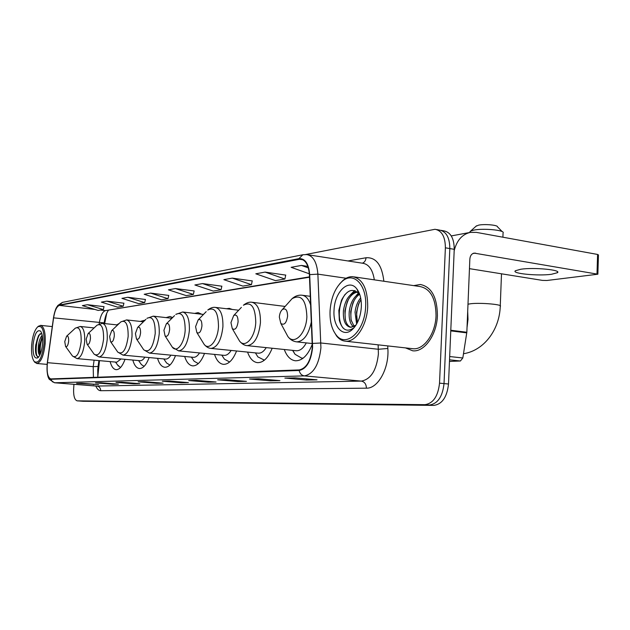 <?xml version="1.0" encoding="UTF-8"?>
<svg xmlns="http://www.w3.org/2000/svg" width="630" height="630" viewBox="0 0 630 630"><rect width="100%" height="100%" fill="white"/><g stroke="black" fill="none" stroke-linecap="round" stroke-linejoin="round"><path stroke-width="0.94" d="M119.353 323.324L116.794 324.883M145.105 320.135L140.293 321.426M172.628 317.544L169.919 316.465L166.099 317.614M201.71 314.236L198.111 312.614L194.607 313.401M232.305 309.448L229.21 308.377L226.422 308.739M264.907 303.888L263.041 303.652M99.485 360.643L97.792 376.803M106.714 313.299L104.667 323.584M214.546 354.399C216.586 360.517 219.555 363.833 223.445 364.353C228.556 364.447 232.935 359.99 236.581 350.981M284.28 349.5C286.863 356.391 290.587 360.155 295.446 360.777C302.274 360.88 307.905 355.336 312.354 344.137M247.566 352.091C249.858 358.572 253.173 362.092 257.505 362.659C263.277 362.778 268.175 357.974 272.191 348.24M184.685 356.478C186.511 362.266 189.181 365.4 192.701 365.873C197.261 365.959 201.198 361.801 204.522 353.422M157.563 358.352C159.201 363.849 161.619 366.825 164.808 367.259C168.903 367.322 172.47 363.439 175.51 355.596M132.804 360.045C134.285 365.29 136.482 368.117 139.387 368.518C143.081 368.574 146.325 364.92 149.121 357.557M110.124 361.596C111.463 366.605 113.463 369.29 116.125 369.668C119.48 369.716 122.448 366.266 125.023 359.336M83.278 401.279L433.81 405.397C442.158 404.216 447.064 397.089 448.505 384.009L454.238 249.323C454.135 238.368 450.655 232.21 443.811 230.856L440.984 230.344M73.97 384.284L73.655 388.505C73.356 395.79 74.521 399.9 77.143 400.845L424.88 404.673C433.188 403.476 438.07 396.301 439.527 383.158L445.378 247.81L449.82 248.566C449.726 237.589 446.26 231.423 439.433 230.068C446.26 231.423 449.726 237.589 449.82 248.566L444.024 383.583L449.82 248.566L454.238 249.323M424.88 404.673L429.361 405.035C437.685 403.846 442.575 396.695 444.024 383.583C442.575 396.695 437.685 403.846 429.361 405.035L80.38 401.074L433.81 405.397M77.199 400.853L80.183 401.058M437.409 315.575C437.181 297.171 431.487 286.808 420.344 284.484L413.697 285.618L420.344 284.484C431.487 286.808 437.181 297.171 437.409 315.575C436.866 334.924 424.281 352.367 412.697 350.8C424.281 352.367 436.866 334.924 437.409 315.575M312.315 347.374C310.81 360.84 306.432 368.361 299.187 369.928L50.778 378.913C47.652 377.472 46.541 372.062 47.447 362.675L53.597 317.851C54.779 310.606 56.7 306.456 59.378 305.392L300.51 259.08C305.684 260.009 308.645 265.238 309.393 274.774L312.315 347.374M312.614 347.35L309.692 274.633C308.7 263.584 305.093 258.253 298.888 258.647L59.409 305.038C56.661 306.133 54.684 310.385 53.479 317.811L47.329 362.62C46.4 372.55 47.612 378.102 50.967 379.276L299.155 370.479C306.589 368.873 311.07 361.163 312.614 347.35M81.774 383.245L76.6 383.363L98.556 384.568L81.617 383.237L76.6 383.363M93.445 384.166L93.405 384.678M101.099 382.757L95.516 382.882L112.817 384.253L118.377 384.135L100.934 382.749L95.516 382.882M112.857 383.694L112.817 384.253M122.007 382.237L115.975 382.371L133.796 383.804L139.821 383.67L121.842 382.221L115.975 382.371M133.844 383.19L133.796 383.804M144.711 381.662L138.159 381.811L156.539 383.308L163.083 383.166L144.546 381.654L138.159 381.811M156.587 382.638L156.539 383.308M285.65 378.11L306.526 380.055L317.032 379.835L295.194 377.866L284.886 378.126M306.589 378.89L306.526 380.055M259.024 378.795L249.551 379.016L270.475 380.843L279.94 380.638L258.828 378.78L249.551 379.016M270.53 379.811L270.475 380.843M226.225 379.622L217.649 379.811L237.888 381.544L246.456 381.363L226.044 379.606L217.649 379.811M237.943 380.63L237.888 381.544M196.505 380.363L188.701 380.544L208.286 382.19L216.082 382.016L196.324 380.347L188.701 380.544M208.333 381.363L208.286 382.19M169.446 381.048L162.312 381.205L181.282 382.772L188.409 382.615L169.273 381.032L162.312 381.205M181.33 382.032L181.282 382.772M405.484 347.894L412.697 350.8L405.484 347.894M445.378 247.81C445.292 236.809 441.843 230.627 435.039 229.281L305.731 254.512M145.428 299.47L127.819 297.281L121.929 298.368L138.655 303.628L144.687 302.613L145.443 299.415M123.913 303.211L106.824 301.132L101.383 302.132L117.621 307.164L123.197 306.227L123.929 303.156M104.013 306.66L87.412 304.7L82.372 305.621L98.146 310.44L103.312 309.574L104.029 306.613M221.855 286.201L202.521 283.579L194.883 284.981L213.255 291.076L221.059 289.761L221.862 286.138M252.244 280.917L232.281 278.121L223.878 279.657L242.857 286.099L251.433 284.658L252.26 280.854M285.729 275.105L265.088 272.097L255.811 273.798L275.436 280.618L284.894 279.027L285.736 275.034M307.857 266.38L301.447 265.427L291.147 267.317L309.338 273.806M168.753 295.423L150.602 293.1L144.199 294.281L161.445 299.793L167.997 298.691L168.769 295.368M175.408 288.556L168.43 289.832L186.22 295.62L193.355 294.423L194.15 290.95L175.408 288.556L193.355 294.423M202.521 283.579L221.059 289.761M232.281 278.121L251.433 284.658M265.088 272.097L284.894 279.027M301.447 265.427L308.353 267.907M150.602 293.1L167.997 298.691M127.819 297.281L144.687 302.613M106.824 301.132L123.197 306.227M87.412 304.7L103.312 309.574M551.478 274.286L557.4 272.719C561.936 269.9 534.027 267.207 520.86 269.223L515.364 270.758C511.332 273.577 538.091 276.168 551.478 274.286M449.466 361.423L460.404 360.99L449.536 359.817M454.175 250.803C456.703 240.542 462.042 234.415 470.193 232.407L476.359 232.375L597.587 254.449L598.445 254.922L597.87 274.042M469.452 268.656L542.438 280.389L546.942 280.484L597.87 274.215L474.106 253.102C471.571 253.764 470.153 255.772 469.846 259.127L466.838 332.254L462.822 357.982L460.404 360.99M330.065 310.74C329.663 320.938 331.648 328.939 336.01 334.758C345.807 348.603 364.935 331.38 365.636 306.652C367.109 284.847 353.43 270.995 342.169 281.382C335.105 287.973 331.065 297.754 330.065 310.74M333.577 330.9L336.664 336.089C339.153 339.161 342.043 340.854 345.319 341.169C355.651 342.578 367.038 325.505 367.707 306.708C367.668 288.831 362.691 278.822 352.761 276.688C349.469 276.475 346.248 277.68 343.106 280.295L339.743 283.776M412.248 348.65L412.87 348.721C423.746 350.185 435.527 333.821 436.039 315.701C435.826 298.455 430.495 288.737 420.045 286.548L354.17 276.893M467.035 327.529L467.995 319.402L467.696 311.393M356.619 324.088L355.036 312.189C355.659 306.574 357.533 301.801 360.667 297.856M357.407 322.623L356.478 312.37L358.486 304.211L360.966 299.557M353.296 326.718C350.067 323.749 348.721 318.662 349.248 311.448C350.43 302.857 353.666 296.935 358.942 293.667M358.966 293.659L359.368 293.462M354.123 326.316L351.083 319.993L350.697 311.63L352.832 303.156C354.651 298.959 356.926 296.005 359.675 294.273M351.28 327.23L355.745 325.175L355.005 326.096L350.359 327.253C345.232 325.993 342.925 320.481 343.421 310.7C345.248 299.218 349.839 292.95 357.194 291.903M358.785 292.107L358.226 292.029L358.816 292.17M350.91 327.261C348.264 326.458 346.398 323.883 345.311 319.536L344.886 310.889L347.138 302.101C349.768 296.187 353.217 292.871 357.486 292.147M361.321 307.141C361.596 299.352 360.092 293.265 356.808 288.886C348.839 277.98 334.514 291.997 334.034 310.283C332.821 326.498 342.988 337.971 352.099 329.718C357.47 324.702 360.549 317.181 361.321 307.141M359.99 295.226L359.013 293.761C352.729 287.768 346.886 289.918 341.499 300.187L338.83 310.425L339.342 320.41C342.2 329.876 346.878 332.443 353.391 328.112L352.099 329.718M343.342 328.285C337.467 321.859 337.94 304.093 345.185 294.289M345.571 320.568C344.374 313.519 345.366 306.432 348.54 299.313M352.548 293.17L355.202 290.753M351.327 321.001C350.209 314.165 351.162 307.29 354.194 300.368M358.289 294.029L358.793 293.486M357.052 321.426C356.005 314.803 356.926 308.141 359.809 301.439M354.265 327.513L352.721 328.939M350.438 294.785L354.611 290.548M356.147 295.698L358.415 293.044M476.044 226.209L478.666 225.13C484.549 223.87 497.794 225.052 497.472 226.8L502.228 231.643M503.244 232.675C503.85 230.021 483.052 228.178 473.925 230.092L470.602 231.1L469.972 232.391M279.334 317.095L280.822 323.418C284.154 325.608 286.414 323.182 287.611 316.15C287.398 310.039 285.642 307.834 282.358 309.527C280.626 311.141 279.618 313.661 279.334 317.095M230.95 322.615L232.297 328.655C235.132 330.474 237.061 328.183 238.093 321.804C237.975 316.213 236.518 314.126 233.706 315.52L230.95 322.615M237.667 337.845L239.557 341.082C245.157 348.736 255.15 337.554 255.764 322.379C255.347 306.96 251.228 301.242 243.408 305.227C246.432 302.817 249.252 301.825 251.866 302.243C257.749 303.707 260.607 310.527 260.434 322.717C258.733 337.018 254.331 344.657 247.212 345.642L296.305 350.752C300.045 350.91 303.369 348.295 306.282 342.909M292.596 350.367L295.053 354.288L301.699 358.139L303.211 358.123M195.584 326.655L196.82 332.467C199.316 334.034 201.033 331.852 201.954 325.93C201.891 320.717 200.623 318.709 198.143 319.914L195.584 326.655M202.647 341.925L204.136 344.342C209.136 351.115 217.854 340.57 218.492 326.49C218.248 312.094 214.665 306.613 207.758 310.047C210.444 307.912 212.971 307.03 215.35 307.393C220.618 308.771 223.138 315.244 222.91 326.805C221.327 340.263 217.366 347.461 211.026 348.406L258.324 353.178C261.159 353.335 263.797 351.485 266.238 347.626M255.441 352.926L257.883 356.895L264.395 360.171M163.926 330.27L165.06 335.861C167.281 337.223 168.809 335.136 169.643 329.616C169.627 324.726 168.517 322.804 166.312 323.851L163.926 330.27M171.195 345.398L172.368 347.224C176.865 353.257 184.527 343.287 185.173 330.159C185.07 316.669 181.936 311.409 175.786 314.394L182.668 312.007C187.409 313.307 189.646 319.457 189.378 330.459C187.89 343.161 184.306 349.965 178.629 350.878L224.217 355.351C226.674 355.493 228.981 353.855 231.139 350.438M222.469 356.163L224.422 359.187L229.627 361.99M135.426 333.522L136.466 338.909C138.45 340.098 139.821 338.105 140.584 332.931C140.6 328.332 139.624 326.49 137.655 327.395L135.426 333.522M142.79 348.39L143.727 349.792C149.263 353.202 153.098 347.752 155.224 333.467C155.224 320.764 152.468 315.717 146.963 318.323L153.248 316.158C157.539 317.394 159.532 323.253 159.232 333.743C157.823 345.775 154.563 352.225 149.452 353.107L193.441 357.312C195.576 357.438 197.607 355.974 199.521 352.926M192.575 358.88L194.135 361.21L198.3 363.605M109.628 336.467L110.589 341.657C112.368 342.696 113.613 340.791 114.306 335.932C114.353 331.593 113.495 329.821 111.715 330.616L109.628 336.467M143.419 321.773L126.622 319.922C130.528 321.087 132.316 326.686 131.985 336.719C130.654 348.138 127.669 354.273 123.039 355.123L165.517 359.092C167.391 359.202 169.186 357.895 170.903 355.155M165.344 361.203L166.603 363.014L169.927 365.053M86.176 339.145L87.058 344.145C88.665 345.067 89.791 343.24 90.436 338.656C90.507 334.546 89.736 332.845 88.137 333.546L86.176 339.145M117.621 324.97L102.414 323.34C105.982 324.458 107.588 329.813 107.234 339.412C105.974 350.288 103.233 356.131 99.02 356.95L140.065 360.714C141.726 360.809 143.325 359.628 144.869 357.163M140.443 363.203L141.459 364.628L144.105 366.353M64.756 341.594L65.567 346.413C67.024 347.232 68.056 345.476 68.654 341.145C68.741 337.239 68.056 335.601 66.599 336.223L64.756 341.594M94.13 327.915L80.309 326.466C83.57 327.529 85.026 332.664 84.656 341.87C83.451 352.249 80.924 357.832 77.073 358.627L116.778 362.195L121.078 358.974M117.589 364.959L120.503 367.542M31.658 345.035C31.161 352.981 32.028 358.486 34.248 361.549C38.8 364.061 42.068 358.084 44.029 343.61C44.391 330.529 42.289 324.938 37.737 326.836C34.579 329.939 32.555 336.003 31.658 345.035M34.445 361.809L36.745 363.494C40.926 362.541 43.73 355.926 45.155 343.657C45.651 332.703 44.124 326.6 40.58 325.371L38.06 326.545M39.8 355.17C38.304 354.123 37.855 350.784 38.454 345.145C39.154 340.586 40.399 337.27 42.202 335.215M40.099 354.548L39.879 354.115C39.115 352.131 38.981 349.177 39.462 345.24L42.391 336.341M42.556 343.783C42.927 337.656 42.265 333.443 40.564 331.144C37.028 329.301 34.532 333.876 33.067 344.87C32.752 354.855 34.359 359.163 37.887 357.785C40.304 355.438 41.863 350.768 42.556 343.783M41.737 333.42L38.776 335.215L35.713 344.98C35.225 349.485 35.438 352.942 36.375 355.351L38.312 357.045M37.753 356.997C34.847 354.761 36.052 338.751 40.281 333.648M40.414 353.792C39.729 348.516 40.422 343.027 42.517 337.326M36.241 355.029C34.941 348.886 35.768 342.31 38.721 335.302M40.044 354.454C39.107 348.673 39.895 342.657 42.399 336.396M448.505 384.009L439.527 383.158M83.483 401.294L77.27 400.853M47.447 362.675L93.201 366.644L93.429 377.386M94.106 360.155L93.201 366.644L98.091 366.455L98.91 360.588M387.702 345.909L387.852 348.469C389.371 368.172 377.984 388.741 366.4 388.182L100.682 390.702C100.627 388.064 99.39 386.513 96.957 386.064L361.344 381.103C370.889 379.331 376.575 370.267 378.402 353.918L378.134 344.838M100.682 390.702C98.721 390.655 97.107 389.088 95.823 385.985M96.689 386.048L54.511 382.764L97.044 386.127M298.888 258.647L302.873 254.756L306.692 254.583C313.181 255.733 316.906 262.245 317.874 274.137L320.922 347.768C319.032 364.628 313.527 374 304.4 375.889C301.668 375.441 299.919 373.637 299.155 370.479M312.637 343.437L320.946 342.988L378.386 349.272L387.852 348.469M59.409 305.038L62.409 302.392L57.818 305.495C56.448 307.944 55.597 307.235 53.479 317.803L53.487 317.772M346.098 278.239L317.874 274.137L309.692 274.633M53.479 317.803L47.337 362.565M50.967 379.276L52.306 381.693L54.763 382.772L304.4 375.889L361.344 381.103C364.589 381.796 366.274 384.158 366.4 388.182M348.004 260.962L366.022 257.757C376.016 257.127 381.961 264.954 383.859 281.248M374.322 279.854C372.739 269.734 368.849 264.19 362.652 263.23L307.834 254.756M362.376 263.183C364.557 262.356 365.77 260.544 366.022 257.757M59.378 305.392L94.784 309.417M100.43 310.055L105.407 310.621C102.54 311.63 100.509 315.685 99.327 322.773L99.178 323.836M53.597 317.851L104.186 322.891C104.982 317.425 106.36 313.26 108.329 310.401M298.856 259.174L302.928 259.788M309.48 276.853L105.407 310.621L309.495 277.216M472.87 253.528L475.516 253.102M450.797 330.254L466.838 332.254M597.004 273.774L597.587 254.449M466.775 332.868L450.765 330.876M449.678 356.541L462.822 357.982M467.988 304.195L470.917 303.715C480.895 302.526 503.496 304.566 500.244 306.353C499.59 329.372 484.305 350.493 463.491 353.737M285.366 331.852L287.894 336.554C294.344 345.523 306.29 333.475 306.873 316.748C306.164 299.888 301.234 293.863 292.076 298.683L289.257 301.825M296.305 341.822L296.683 341.862C303.786 341.373 308.684 334.609 311.393 321.576M310.692 305.204C308.794 299.022 305.841 295.683 301.833 295.194C298.289 294.895 295.037 296.053 292.076 298.683L282.358 309.527M233.706 315.52L241.369 307.385M198.143 319.914L206.175 311.669M166.312 323.851L174.549 315.622M137.655 327.395L145.987 319.276M117.022 351.012L117.763 352.099C122.74 355.092 126.205 349.878 128.158 336.452C128.244 324.458 125.803 319.607 120.842 321.891L120.062 322.639M93.531 353.328L94.13 354.178C98.619 356.824 101.769 351.823 103.58 339.161C103.722 327.805 101.556 323.135 97.067 325.151L96.437 325.749M72.04 355.391L72.521 356.06C76.6 358.415 79.475 353.603 81.152 341.633C81.349 330.852 79.412 326.356 75.332 328.143L74.82 328.616M229.674 308.432L229.21 308.377M264.285 303.755L263.679 303.676M83.349 401.286L80.309 401.074M97.752 369.676L98.083 366.542M302.873 254.756L62.409 302.392M47.329 362.612C46.722 371.164 47.368 376.724 49.266 379.291L54.511 382.764M436.59 229.556L439.433 230.068M300.51 259.08L301.384 259.206M104.178 322.946L104.092 323.521M97.745 369.708L97.831 377.22M285.429 378.134L295.391 377.882M557.44 271.68L557.4 272.719M451.261 235.927L470.193 232.407M336.01 334.758L336.664 336.089M412.87 348.721L345.319 341.169M359.013 293.761L356.808 288.886M342.169 281.382L343.106 280.295M476.516 225.792L470.602 231.1M469.964 232.446L470.004 231.556M280.822 323.418L287.894 336.554C290.217 339.672 293.147 341.444 296.683 341.862L312.338 343.563M310.314 296.32L302.51 295.281M500.267 305.77L501.496 273.806M502.897 237.211L503.055 233.155M232.297 328.655L239.557 341.082C242.007 344.004 244.558 345.531 247.212 345.642M292.793 350.39L295.053 354.288M303.022 358.265L301.699 358.139M285.122 306.44L252.331 302.298M196.82 332.467L204.136 344.342C206.325 346.941 208.625 348.295 211.026 348.406M255.418 352.887L257.883 356.895M264.324 360.234L263.529 360.155M238.699 310.228L215.696 307.432M165.06 335.861L172.368 347.224L178.629 350.878M221.791 355.115L224.422 359.187M203.474 314.441L182.928 312.039M136.466 338.909L143.727 349.792L149.452 353.107M191.386 357.115L194.135 361.21M171.895 318.276L153.444 316.181M110.589 341.657L117.763 352.099L123.039 355.123M163.768 358.927L166.603 363.014M126.622 319.922L120.842 321.891L111.715 330.616M87.058 344.145L94.13 354.178L99.02 356.95M138.569 360.573L141.459 364.628M102.414 323.34L97.067 325.151L88.137 333.546M65.567 346.413L72.521 356.06L77.073 358.627M115.487 362.077L118.416 366.085M80.309 326.466L75.332 328.143L66.599 336.223M34.248 361.549L34.894 362.415M47.124 364.384L36.745 363.494M40.942 331.663L40.564 331.144M38.304 357.407L37.887 357.785M52.274 326.584L40.58 325.371M37.737 326.836L38.548 326.112"/></g></svg>
